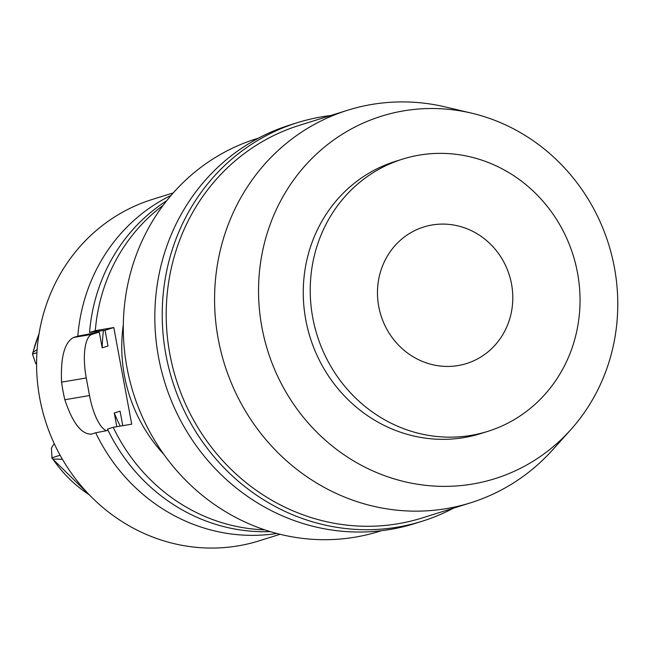 <?xml version="1.0" encoding="UTF-8"?>
<svg xmlns="http://www.w3.org/2000/svg" width="650" height="650" viewBox="0 0 650 650"><rect width="100%" height="100%" fill="white"/><g stroke="black" fill="none" stroke-linecap="round" stroke-linejoin="round"><path stroke-width="0.97" d="M62.441 459.331L52.829 459.03A127.327 119.73 72.6 0 0 89.269 494.788M39 334.067A127.327 119.73 72.6 0 0 33.069 352.406L37.139 349.521M54.324 443.82A16.811 15.811 72.6 0 0 51.415 448.354L52.024 458.339L89.773 495.308M60.117 455.236L51.732 457.852L52.829 459.03M36.587 364.39A16.811 15.811 72.6 0 1 35.685 363.512L32.5 354.104L36.92 352.723M33.069 352.406L32.5 354.104M432.104 224.981A71.541 67.275 72.6 0 0 423.776 226.98A71.541 67.275 72.6 0 0 379.697 310.952A71.541 67.275 72.6 0 0 458.161 365.544A71.541 67.275 72.6 0 0 466.489 363.545A71.541 67.275 72.6 0 0 510.567 279.565A71.541 67.275 72.6 0 0 432.104 224.981M471.104 435.378A142.643 134.119 -107.4 0 1 314.673 326.552A142.643 134.119 -107.4 0 1 402.553 159.128A142.643 134.119 -107.4 0 1 419.161 155.139A142.643 134.119 -107.4 0 1 575.591 263.973A142.643 134.119 -107.4 0 1 487.711 431.397A142.643 134.119 -107.4 0 1 471.104 435.378M402.553 159.128L395.582 161.306A142.643 134.119 72.6 0 0 307.702 328.729A142.643 134.119 72.6 0 0 464.132 437.564A142.643 134.119 72.6 0 0 480.74 433.574L487.711 431.397M472.737 484.006A189.922 178.579 -107.4 0 1 261.901 327.283A189.922 178.579 -107.4 0 1 403.585 110.882A189.922 178.579 -107.4 0 1 471.664 113.173A189.922 178.579 -107.4 0 1 608.595 244.132A189.922 178.579 -107.4 0 1 570.692 429.78A189.922 178.579 -107.4 0 1 472.737 484.006M570.692 429.78L552.646 449.849A205.684 193.407 -107.4 0 1 470.511 502.84A205.684 193.407 -107.4 0 1 446.558 508.584A205.684 193.407 -107.4 0 1 220.984 351.65A205.684 193.407 -107.4 0 1 347.709 110.216A205.684 193.407 -107.4 0 1 371.662 104.471A205.684 193.407 -107.4 0 1 445.396 106.957L471.664 113.173M347.709 110.216L299.333 125.353A205.684 193.407 72.6 0 0 172.616 366.779A205.684 193.407 72.6 0 0 398.182 523.713A205.684 193.407 72.6 0 0 422.134 517.969L470.511 502.84M453.448 508.178A208.821 196.349 -107.4 0 1 422.053 521.276A208.821 196.349 -107.4 0 1 397.735 527.101A208.821 196.349 -107.4 0 1 168.732 367.778A208.821 196.349 -107.4 0 1 297.383 122.679A208.821 196.349 -107.4 0 1 321.701 116.846A208.821 196.349 -107.4 0 1 330.647 115.554M297.383 122.679L289.973 124.995A208.821 196.349 72.6 0 0 161.33 370.102A208.821 196.349 72.6 0 0 390.333 529.425A208.821 196.349 72.6 0 0 414.643 523.591L422.053 521.276M258.586 138.093L256.425 138.767A205.684 193.407 72.6 0 0 129.707 380.201A205.684 193.407 72.6 0 0 355.274 537.136A205.684 193.407 72.6 0 0 379.226 531.391L381.387 530.709M123.321 324.683A150.239 141.269 72.6 0 0 163.906 454.456M264.607 529.815A178.856 168.179 -107.4 0 1 113.206 427.302L131.706 424.166L113.799 327.535L95.298 330.671A178.856 168.179 -107.4 0 1 163.134 205.376M166.676 200.777A178.856 168.179 72.6 0 0 89.546 332.467L105.081 330.265L113.799 327.535M95.298 330.671L89.546 332.467M116.805 426.692L114.27 412.986L120.079 411.166L122.769 425.685M106.356 430.723A40.243 13.585 80.4 0 1 89.521 395.541L86.263 377.975A40.243 13.585 80.4 0 1 92.007 334.352L99.271 332.077L102.188 347.807L107.997 345.995L105.081 330.265M270.14 531.578A178.856 168.179 72.6 0 1 107.461 429.098L113.206 427.302M173.282 192.888L152.352 199.428A178.856 168.179 72.6 0 0 42.161 409.37A178.856 168.179 72.6 0 0 238.306 545.837A178.856 168.179 72.6 0 0 259.139 540.841L280.069 534.292M99.271 332.077L77.805 336.139A178.856 168.179 -107.4 0 1 171.096 195.406M96.094 332.613A163.044 153.311 -107.4 0 1 96.216 331.565M103.464 330.533A155.61 146.315 72.6 0 0 102.188 347.807M77.805 336.139L73.507 337.48C64.504 342.355 60.523 357.248 61.571 382.151A178.856 168.179 -107.4 0 0 64.829 399.726C72.597 423.02 81.461 434.484 91.422 434.119L95.721 432.77A178.856 168.179 -107.4 0 0 276.835 533.471M90.894 434.249L91.422 434.119M108.079 430.389L95.721 432.77M114.27 412.986A155.61 146.315 72.6 0 0 120.274 426.108M73.507 337.48L92.007 334.352M86.263 377.975L61.571 382.151M64.829 399.726L89.521 395.541M32.638 353.291L39.114 333.352"/></g></svg>
